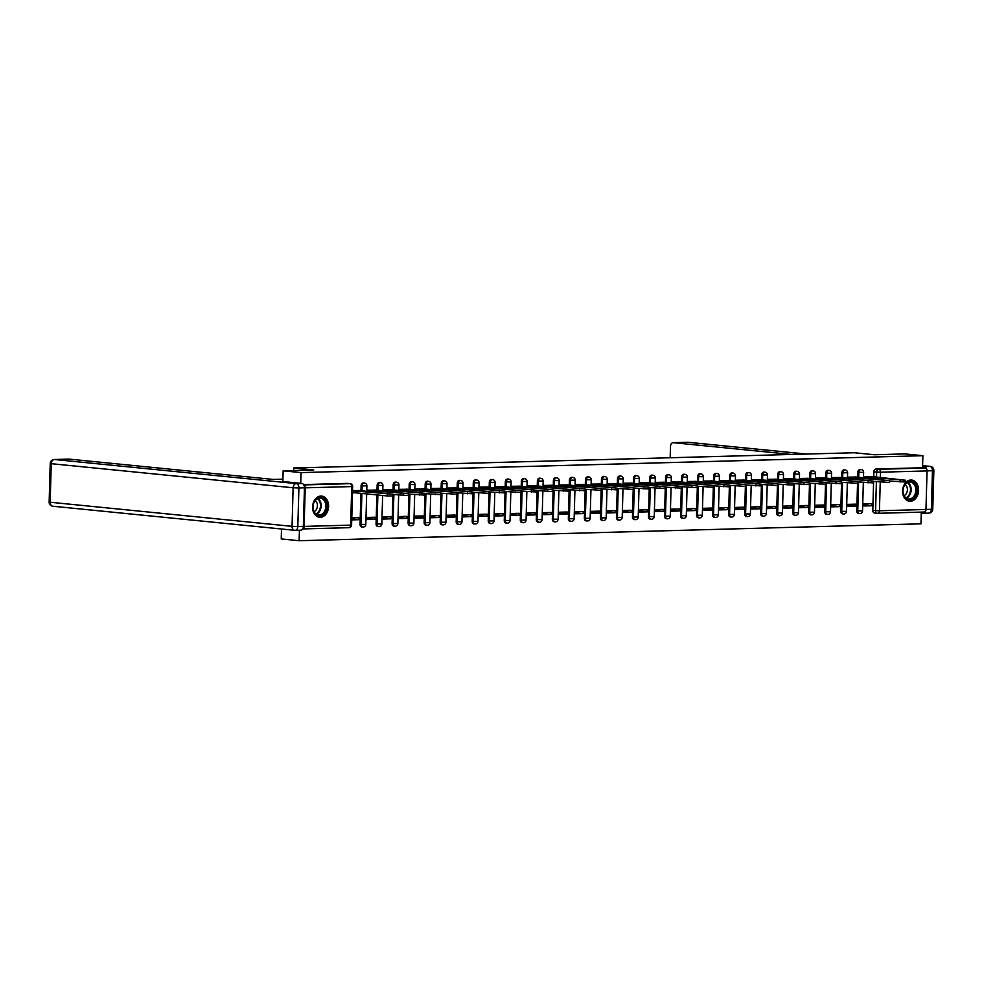 <?xml version="1.0" encoding="UTF-8"?>
<svg xmlns="http://www.w3.org/2000/svg" width="983" height="983" viewBox="0 0 983 983"><rect width="100%" height="100%" fill="white"/><g stroke="black" fill="none" stroke-linecap="round" stroke-linejoin="round"><path stroke-width="1.47" d="M363.636 482.997A2.728 2.052 95.7 0 0 363.44 482.972A2.728 2.052 95.7 0 0 363.255 482.96A2.728 2.052 95.7 0 0 361.117 485.737L362.113 485.835A2.728 2.052 -84.3 0 1 364.238 483.058A2.728 2.052 -84.3 0 1 364.435 483.071L363.44 482.972M379.659 482.567A2.728 2.052 95.7 0 0 379.475 482.53A2.728 2.052 95.7 0 0 379.278 482.53A2.728 2.052 95.7 0 0 377.14 485.307L378.136 485.405A2.728 2.052 -84.3 0 1 380.261 482.628A2.728 2.052 -84.3 0 1 380.458 482.628L379.475 482.53M395.682 482.125A2.728 2.052 95.7 0 0 395.498 482.1A2.728 2.052 95.7 0 0 395.301 482.088A2.728 2.052 95.7 0 0 393.163 484.865L394.158 484.963A2.728 2.052 -84.3 0 1 396.284 482.186A2.728 2.052 -84.3 0 1 396.481 482.198L395.498 482.1M411.705 481.695A2.728 2.052 95.7 0 0 411.521 481.658A2.728 2.052 95.7 0 0 411.324 481.658A2.728 2.052 95.7 0 0 409.186 484.435L410.181 484.533A2.728 2.052 -84.3 0 1 412.307 481.756A2.728 2.052 -84.3 0 1 412.504 481.756L411.521 481.658M427.728 481.252A2.728 2.052 95.7 0 0 427.544 481.228A2.728 2.052 95.7 0 0 427.347 481.215A2.728 2.052 95.7 0 0 425.209 483.992L426.204 484.091A2.728 2.052 -84.3 0 1 428.33 481.314A2.728 2.052 -84.3 0 1 428.527 481.326L427.544 481.228M443.751 480.822A2.728 2.052 95.7 0 0 443.566 480.785A2.728 2.052 95.7 0 0 443.37 480.785A2.728 2.052 95.7 0 0 441.244 483.562L442.227 483.661A2.728 2.052 -84.3 0 1 444.353 480.884A2.728 2.052 -84.3 0 1 444.549 480.884L443.566 480.785M459.774 480.38A2.728 2.052 95.7 0 0 459.589 480.355A2.728 2.052 95.7 0 0 459.393 480.343A2.728 2.052 95.7 0 0 457.267 483.132L458.25 483.231A2.728 2.052 -84.3 0 1 460.376 480.441A2.728 2.052 -84.3 0 1 460.572 480.454L459.589 480.355M475.809 479.95A2.728 2.052 95.7 0 0 475.612 479.913A2.728 2.052 95.7 0 0 475.416 479.913A2.728 2.052 95.7 0 0 473.29 482.69L474.273 482.788A2.728 2.052 -84.3 0 1 476.411 480.011A2.728 2.052 -84.3 0 1 476.595 480.011L475.612 479.913M491.832 479.507A2.728 2.052 95.7 0 0 491.635 479.483A2.728 2.052 95.7 0 0 491.439 479.471A2.728 2.052 95.7 0 0 489.313 482.26L490.296 482.358A2.728 2.052 -84.3 0 1 492.434 479.569A2.728 2.052 -84.3 0 1 492.618 479.581L491.635 479.483M507.855 479.077A2.728 2.052 95.7 0 0 507.658 479.04A2.728 2.052 95.7 0 0 507.461 479.04A2.728 2.052 95.7 0 0 505.336 481.817L506.319 481.916A2.728 2.052 -84.3 0 1 508.457 479.139A2.728 2.052 -84.3 0 1 508.653 479.139L507.658 479.04M523.878 478.647A2.728 2.052 95.7 0 0 523.681 478.61A2.728 2.052 95.7 0 0 523.484 478.598A2.728 2.052 95.7 0 0 521.359 481.387L522.342 481.486A2.728 2.052 -84.3 0 1 524.48 478.696A2.728 2.052 -84.3 0 1 524.676 478.709L523.681 478.61M539.9 478.205A2.728 2.052 95.7 0 0 539.704 478.18A2.728 2.052 95.7 0 0 539.507 478.168A2.728 2.052 95.7 0 0 537.382 480.945L538.365 481.043A2.728 2.052 -84.3 0 1 540.503 478.266A2.728 2.052 -84.3 0 1 540.699 478.279L539.704 478.18M555.923 477.775A2.728 2.052 95.7 0 0 555.727 477.738A2.728 2.052 95.7 0 0 555.53 477.738A2.728 2.052 95.7 0 0 553.404 480.515L554.387 480.613A2.728 2.052 -84.3 0 1 556.525 477.836A2.728 2.052 -84.3 0 1 556.722 477.836L555.727 477.738M571.946 477.333A2.728 2.052 95.7 0 0 571.75 477.308A2.728 2.052 95.7 0 0 571.553 477.296A2.728 2.052 95.7 0 0 569.427 480.073L570.423 480.171A2.728 2.052 -84.3 0 1 572.548 477.394A2.728 2.052 -84.3 0 1 572.745 477.406L571.75 477.308M587.969 476.902A2.728 2.052 95.7 0 0 587.773 476.866A2.728 2.052 95.7 0 0 587.576 476.866A2.728 2.052 95.7 0 0 585.45 479.643L586.446 479.741A2.728 2.052 -84.3 0 1 588.571 476.964A2.728 2.052 -84.3 0 1 588.768 476.964L587.773 476.866M603.992 476.46A2.728 2.052 95.7 0 0 603.795 476.436A2.728 2.052 95.7 0 0 603.611 476.423A2.728 2.052 95.7 0 0 601.473 479.2L602.468 479.299A2.728 2.052 -84.3 0 1 604.594 476.522A2.728 2.052 -84.3 0 1 604.791 476.534L603.795 476.436M620.015 476.03A2.728 2.052 95.7 0 0 619.818 475.993A2.728 2.052 95.7 0 0 619.634 475.993A2.728 2.052 95.7 0 0 617.496 478.77L618.491 478.868A2.728 2.052 -84.3 0 1 620.617 476.091A2.728 2.052 -84.3 0 1 620.814 476.091L619.818 475.993M636.038 475.588A2.728 2.052 95.7 0 0 635.841 475.563A2.728 2.052 95.7 0 0 635.657 475.551A2.728 2.052 95.7 0 0 633.519 478.34L634.514 478.438A2.728 2.052 -84.3 0 1 636.64 475.649A2.728 2.052 -84.3 0 1 636.837 475.661L635.841 475.563M652.061 475.158A2.728 2.052 95.7 0 0 651.876 475.121A2.728 2.052 95.7 0 0 651.68 475.121A2.728 2.052 95.7 0 0 649.542 477.898L650.537 477.996A2.728 2.052 -84.3 0 1 652.663 475.219A2.728 2.052 -84.3 0 1 652.859 475.219L651.876 475.121M668.084 474.715A2.728 2.052 95.7 0 0 667.899 474.691A2.728 2.052 95.7 0 0 667.703 474.678A2.728 2.052 95.7 0 0 665.565 477.468L666.56 477.566A2.728 2.052 -84.3 0 1 668.686 474.777A2.728 2.052 -84.3 0 1 668.882 474.789L667.899 474.691M684.107 474.285A2.728 2.052 95.7 0 0 683.922 474.248A2.728 2.052 95.7 0 0 683.726 474.248A2.728 2.052 95.7 0 0 681.588 477.025L682.583 477.124A2.728 2.052 -84.3 0 1 684.709 474.347A2.728 2.052 -84.3 0 1 684.905 474.347L683.922 474.248M700.129 473.855A2.728 2.052 95.7 0 0 699.945 473.818A2.728 2.052 95.7 0 0 699.749 473.806A2.728 2.052 95.7 0 0 697.623 476.595L698.606 476.694A2.728 2.052 -84.3 0 1 700.732 473.904A2.728 2.052 -84.3 0 1 700.928 473.917L699.945 473.818M716.152 473.413A2.728 2.052 95.7 0 0 715.968 473.388A2.728 2.052 95.7 0 0 715.771 473.376A2.728 2.052 95.7 0 0 713.646 476.153L714.629 476.251A2.728 2.052 -84.3 0 1 716.754 473.474A2.728 2.052 -84.3 0 1 716.951 473.487L715.968 473.388M732.175 472.983A2.728 2.052 95.7 0 0 731.991 472.946A2.728 2.052 95.7 0 0 731.794 472.946A2.728 2.052 95.7 0 0 729.669 475.723L730.652 475.821A2.728 2.052 -84.3 0 1 732.777 473.044A2.728 2.052 -84.3 0 1 732.974 473.044L731.991 472.946M748.21 472.54A2.728 2.052 95.7 0 0 748.014 472.516A2.728 2.052 95.7 0 0 747.817 472.504A2.728 2.052 95.7 0 0 745.692 475.281L746.675 475.379A2.728 2.052 -84.3 0 1 748.813 472.602A2.728 2.052 -84.3 0 1 748.997 472.614L748.014 472.516M764.233 472.11A2.728 2.052 95.7 0 0 764.037 472.073A2.728 2.052 95.7 0 0 763.84 472.073A2.728 2.052 95.7 0 0 761.714 474.85L762.697 474.949A2.728 2.052 -84.3 0 1 764.835 472.172A2.728 2.052 -84.3 0 1 765.02 472.172L764.037 472.073M780.256 471.668A2.728 2.052 95.7 0 0 780.06 471.643A2.728 2.052 95.7 0 0 779.863 471.631A2.728 2.052 95.7 0 0 777.737 474.408L778.72 474.506A2.728 2.052 -84.3 0 1 780.858 471.729A2.728 2.052 -84.3 0 1 781.055 471.742L780.06 471.643M796.279 471.238A2.728 2.052 95.7 0 0 796.083 471.201A2.728 2.052 95.7 0 0 795.886 471.201A2.728 2.052 95.7 0 0 793.76 473.978L794.743 474.076A2.728 2.052 -84.3 0 1 796.881 471.299A2.728 2.052 -84.3 0 1 797.078 471.299L796.083 471.201M812.302 470.796A2.728 2.052 95.7 0 0 812.105 470.771A2.728 2.052 95.7 0 0 811.909 470.759A2.728 2.052 95.7 0 0 809.783 473.548L810.766 473.646A2.728 2.052 -84.3 0 1 812.904 470.857A2.728 2.052 -84.3 0 1 813.101 470.869L812.105 470.771M828.325 470.365A2.728 2.052 95.7 0 0 828.128 470.329A2.728 2.052 95.7 0 0 827.932 470.329A2.728 2.052 95.7 0 0 825.806 473.106L826.789 473.204A2.728 2.052 -84.3 0 1 828.927 470.427A2.728 2.052 -84.3 0 1 829.124 470.427L828.128 470.329M844.348 469.923A2.728 2.052 95.7 0 0 844.151 469.899A2.728 2.052 95.7 0 0 843.955 469.886A2.728 2.052 95.7 0 0 841.829 472.676L842.824 472.774A2.728 2.052 -84.3 0 1 844.95 469.985A2.728 2.052 -84.3 0 1 845.147 469.997L844.151 469.899M860.371 469.493A2.728 2.052 95.7 0 0 860.174 469.456A2.728 2.052 95.7 0 0 859.978 469.456A2.728 2.052 95.7 0 0 857.852 472.233L858.847 472.331A2.728 2.052 -84.3 0 1 860.973 469.555A2.728 2.052 -84.3 0 1 861.169 469.555L860.174 469.456M910.295 501.269A10.653 7.987 95.7 0 0 918.577 490.935A10.653 7.987 95.7 0 0 911.646 480.048A10.653 7.987 95.7 0 0 910.885 480.023A10.653 7.987 95.7 0 0 902.603 490.357A10.653 7.987 95.7 0 0 909.533 501.244A10.653 7.987 95.7 0 0 910.295 501.269M320.298 517.316A10.653 7.987 95.7 0 0 328.58 506.97A10.653 7.987 95.7 0 0 321.65 496.083A10.653 7.987 95.7 0 0 320.888 496.059A10.653 7.987 95.7 0 0 312.606 506.405A10.653 7.987 95.7 0 0 319.536 517.291A10.653 7.987 95.7 0 0 320.298 517.316M281.519 529.001L281.236 538.942L299.127 540.724L920.973 523.816L921.292 512.118M283.141 470.82L301.031 472.602L922.877 455.694L904.974 453.913L874.366 454.748L854.313 452.745L293.696 467.994L313.749 469.985L283.141 470.82L282.846 481.559M302.678 528.915A2.728 1.794 -91.6 0 0 304.128 526.396L305.209 487.838A2.728 1.794 -91.6 0 0 303.845 485.037M300.737 483.341L301.031 472.602M299.127 540.724L299.422 530.23M877.18 513.261L874.772 513.028A2.728 2.052 -84.3 0 1 874.587 513.015A2.728 2.052 -84.3 0 1 872.806 510.361L873.604 481.412L889.566 482.481L889.615 480.712L855.259 476.939M873.74 476.743L873.875 471.803L876.664 472.073A2.728 2.052 -84.3 0 1 878.79 469.296L925.322 468.031A2.728 1.794 88.4 0 1 927.043 470.931L925.974 509.489A2.728 1.794 88.4 0 1 924.241 512.045A2.728 1.794 88.4 0 1 924.094 512.032L877.868 513.298M925.322 468.031L922.533 467.748L922.877 455.694M846.658 506.442L855.566 506.196L846.695 505.311M855.566 506.196L855.628 504.156L846.719 504.39M856.39 477.05L847.481 477.148M830.635 506.872L839.543 506.638L830.672 505.754M839.543 506.638L839.605 504.586L830.696 504.832M840.367 477.48L831.458 477.578M814.612 507.314L823.521 507.068L814.649 506.184M823.521 507.068L823.582 505.029L814.674 505.262M824.332 477.922L815.435 478.021M798.589 507.744L807.498 507.498L798.626 506.614M807.498 507.498L807.559 505.459L798.651 505.704M808.309 478.352L799.412 478.451M782.566 508.186L791.475 507.941L782.603 507.056M791.475 507.941L791.536 505.901L782.628 506.134M792.286 478.795L783.39 478.893M766.543 508.616L775.452 508.371L766.58 507.486M775.452 508.371L775.513 506.331L766.605 506.577M776.263 479.225L767.367 479.323M750.52 509.047L759.429 508.813L750.557 507.928M759.429 508.813L759.49 506.761L750.582 507.007M760.24 479.655L751.344 479.765M734.498 509.489L743.406 509.243L734.534 508.358M743.406 509.243L743.467 507.203L734.559 507.449M744.217 480.097L735.321 480.196M718.475 509.919L727.383 509.685L718.512 508.801M727.383 509.685L727.432 507.633L718.536 507.879M728.194 480.527L719.298 480.626M702.452 510.361L711.36 510.116L702.476 509.231M711.36 510.116L711.409 508.076L702.513 508.322M712.171 480.97L703.263 481.068M686.429 510.791L695.337 510.558L686.453 509.673M695.337 510.558L695.386 508.506L686.478 508.752M696.148 481.4L687.24 481.498M670.406 511.234L679.314 510.988L670.431 510.103M679.314 510.988L679.364 508.948L670.455 509.182M680.125 481.842L671.217 481.94M654.383 511.664L663.292 511.43L654.408 510.546M663.292 511.43L663.341 509.378L654.432 509.624M664.103 482.272L655.194 482.37M638.36 512.106L647.269 511.86L638.385 510.976M647.269 511.86L647.318 509.821L638.409 510.054M648.08 482.714L639.171 482.813M622.337 512.536L631.233 512.29L622.362 511.406M631.233 512.29L631.295 510.251L622.386 510.496M632.057 483.144L623.148 483.243M606.314 512.979L615.211 512.733L606.339 511.848M615.211 512.733L615.272 510.693L606.364 510.927M616.034 483.587L607.125 483.685M590.279 513.409L599.188 513.163L590.316 512.278M599.188 513.163L599.249 511.123L590.341 511.369M600.011 484.017L591.102 484.115M574.256 513.839L583.165 513.605L574.293 512.721M583.165 513.605L583.226 511.553L574.318 511.799M583.988 484.447L575.08 484.558M558.233 514.281L567.142 514.035L558.27 513.151M567.142 514.035L567.203 511.996L558.295 512.241M567.953 484.889L559.057 484.988M542.211 514.711L551.119 514.478L542.247 513.593M551.119 514.478L551.18 512.426L542.272 512.671M551.93 485.319L543.034 485.418M526.188 515.153L535.096 514.908L526.224 514.023M535.096 514.908L535.157 512.868L526.249 513.114M535.907 485.762L527.011 485.86M510.165 515.584L519.073 515.35L510.202 514.465M519.073 515.35L519.135 513.298L510.226 513.544M519.884 486.192L510.988 486.29M494.142 516.026L503.05 515.78L494.179 514.895M503.05 515.78L503.112 513.74L494.203 513.974M503.861 486.634L494.965 486.732M478.119 516.456L487.027 516.222L478.156 515.338M487.027 516.222L487.089 514.17L478.18 514.416M487.838 487.064L478.942 487.163M462.096 516.898L471.004 516.653L462.133 515.768M471.004 516.653L471.066 514.613L462.157 514.846M471.815 487.507L462.919 487.605M446.073 517.328L454.982 517.083L446.11 516.198M454.982 517.083L455.031 515.043L446.135 515.289M455.793 487.937L446.896 488.035M430.05 517.771L438.959 517.525L430.075 516.64M438.959 517.525L439.008 515.485L430.112 515.719M439.77 488.379L430.861 488.477M414.027 518.201L422.936 517.955L414.052 517.07M422.936 517.955L422.985 515.915L414.076 516.161M423.747 488.809L414.838 488.907M398.004 518.643L406.913 518.397L398.029 517.513M406.913 518.397L406.962 516.345L398.054 516.591M407.724 489.239L398.815 489.35M381.982 519.073L390.89 518.827L382.006 517.943M390.89 518.827L390.939 516.788L382.031 517.033M391.701 489.681L382.792 489.78M365.959 519.503L374.867 519.27L365.983 518.385M374.867 519.27L374.916 517.218L366.008 517.463M375.678 490.112L366.77 490.21M351.73 519.896L358.832 519.7L351.767 518.999M358.832 519.7L358.893 517.66L351.791 517.857M359.655 490.554L352.553 490.603M360.048 524.295L361.031 524.394A2.728 2.052 -84.3 0 0 362.813 527.06L361.83 526.962A2.728 2.052 95.7 0 1 360.048 524.295L360.908 493.331M360.982 490.689L361.117 485.737M376.071 523.865L377.054 523.964A2.728 2.052 -84.3 0 0 378.836 526.618L377.853 526.519A2.728 2.052 95.7 0 1 376.071 523.865L376.87 494.928M377.005 490.247L377.14 485.307M392.094 523.423L393.077 523.521A2.728 2.052 -84.3 0 0 394.859 526.188L393.876 526.089A2.728 2.052 95.7 0 1 392.094 523.423L392.905 494.486L408.854 495.555L408.903 493.785L374.548 490.001M393.028 489.817L393.163 484.865M408.117 522.993L409.1 523.091A2.728 2.052 -84.3 0 0 410.882 525.745L409.899 525.647A2.728 2.052 95.7 0 1 408.117 522.993L408.928 494.056M409.051 489.374L409.186 484.435M424.14 522.551L425.123 522.649A2.728 2.052 -84.3 0 0 426.905 525.315L425.922 525.217A2.728 2.052 95.7 0 1 424.14 522.551L424.951 493.613M425.074 488.944L425.209 483.992M440.163 522.12L441.146 522.219A2.728 2.052 -84.3 0 0 442.94 524.885L441.945 524.787A2.728 2.052 95.7 0 1 440.163 522.12L440.974 493.183M441.097 488.502L441.244 483.562M456.186 521.678L457.169 521.776A2.728 2.052 -84.3 0 0 458.963 524.443L457.967 524.344A2.728 2.052 95.7 0 1 456.186 521.678L456.997 492.741L472.946 493.81L472.995 492.041L438.639 488.256M457.12 488.072L457.267 483.132M472.209 521.248L473.204 521.346A2.728 2.052 -84.3 0 0 474.986 524.013L473.99 523.914A2.728 2.052 95.7 0 1 472.209 521.248L473.02 492.311L488.969 493.368L489.018 491.598L454.674 487.826M473.142 487.629L473.29 482.69M488.232 520.818L489.227 520.916A2.728 2.052 -84.3 0 0 491.009 523.57L490.013 523.472A2.728 2.052 95.7 0 1 488.232 520.818L489.043 491.869L504.992 492.938L505.041 491.168L470.697 487.396M489.165 487.199L489.313 482.26M504.254 520.376L505.25 520.474A2.728 2.052 -84.3 0 0 507.031 523.14L506.036 523.042A2.728 2.052 95.7 0 1 504.254 520.376L505.065 491.439M505.201 486.769L505.336 481.817M520.277 519.946L521.273 520.044A2.728 2.052 -84.3 0 0 523.054 522.698L522.059 522.6A2.728 2.052 95.7 0 1 520.277 519.946L521.088 490.996M521.223 486.327L521.359 481.387M536.3 519.503L537.296 519.602A2.728 2.052 -84.3 0 0 539.077 522.268L538.082 522.17A2.728 2.052 95.7 0 1 536.3 519.503L537.111 490.566L553.06 491.635L553.11 489.853L518.766 486.081M537.246 485.897L537.382 480.945M552.323 519.073L553.318 519.171A2.728 2.052 -84.3 0 0 555.1 521.826L554.105 521.727A2.728 2.052 95.7 0 1 552.323 519.073L553.134 490.136L569.083 491.193L569.132 489.423L534.789 485.651M553.269 485.455L553.404 480.515M568.346 518.631L569.341 518.729A2.728 2.052 -84.3 0 0 571.123 521.395L570.14 521.297A2.728 2.052 95.7 0 1 568.346 518.631L569.157 489.694L585.118 490.763L585.168 488.993L550.812 485.209M569.292 485.024L569.427 480.073M584.369 518.201L585.364 518.299A2.728 2.052 -84.3 0 0 587.146 520.953L586.163 520.855A2.728 2.052 95.7 0 1 584.369 518.201L585.18 489.264M585.315 484.582L585.45 479.643M600.392 517.758L601.387 517.857A2.728 2.052 -84.3 0 0 603.169 520.523L602.186 520.425A2.728 2.052 95.7 0 1 600.392 517.758L601.203 488.821M601.338 484.152L601.473 479.2M616.427 517.328L617.41 517.427A2.728 2.052 -84.3 0 0 619.192 520.093L618.209 519.995A2.728 2.052 95.7 0 1 616.427 517.328L617.226 488.391L633.187 489.448L633.236 487.679L598.88 483.906M617.361 483.71L617.496 478.77M632.45 516.886L633.433 516.984A2.728 2.052 -84.3 0 0 635.215 519.651L634.232 519.552A2.728 2.052 95.7 0 1 632.45 516.886L633.249 487.949L649.21 489.018L649.259 487.249L614.903 483.464M633.384 483.28L633.519 478.34M648.473 516.456L649.456 516.554A2.728 2.052 -84.3 0 0 651.237 519.221L650.255 519.122A2.728 2.052 95.7 0 1 648.473 516.456L649.271 487.519L665.233 488.576L665.282 486.806L630.926 483.034M649.407 482.837L649.542 477.898M664.496 516.026L665.479 516.124A2.728 2.052 -84.3 0 0 667.26 518.778L666.277 518.68A2.728 2.052 95.7 0 1 664.496 516.026L665.307 487.076M665.43 482.407L665.565 477.468M680.519 515.584L681.502 515.682A2.728 2.052 -84.3 0 0 683.283 518.348L682.3 518.25A2.728 2.052 95.7 0 1 680.519 515.584L681.33 486.646M681.452 481.977L681.588 477.025M696.542 515.153L697.525 515.252A2.728 2.052 -84.3 0 0 699.318 517.906L698.323 517.808A2.728 2.052 95.7 0 1 696.542 515.153L697.352 486.204M697.475 481.535L697.623 476.595M712.564 514.711L713.547 514.809A2.728 2.052 -84.3 0 0 715.341 517.476L714.346 517.377A2.728 2.052 95.7 0 1 712.564 514.711L713.375 485.774L729.325 486.843L729.374 485.061L695.018 481.289M713.498 481.105L713.646 476.153M728.587 514.281L729.57 514.379A2.728 2.052 -84.3 0 0 731.364 517.033L730.369 516.935A2.728 2.052 95.7 0 1 728.587 514.281L729.398 485.344L745.347 486.401L745.397 484.631L711.041 480.859M729.521 480.662L729.669 475.723M744.61 513.839L745.605 513.937A2.728 2.052 -84.3 0 0 747.387 516.603L746.392 516.505A2.728 2.052 95.7 0 1 744.61 513.839L745.421 484.902L761.37 485.971L761.42 484.201L727.076 480.417M745.544 480.232L745.692 475.281M760.633 513.409L761.628 513.507A2.728 2.052 -84.3 0 0 763.41 516.161L762.415 516.063A2.728 2.052 95.7 0 1 760.633 513.409L761.444 484.472M761.579 479.79L761.714 474.85M776.656 512.966L777.651 513.065A2.728 2.052 -84.3 0 0 779.433 515.731L778.438 515.633A2.728 2.052 95.7 0 1 776.656 512.966L777.467 484.029M777.602 479.36L777.737 474.408M792.679 512.536L793.674 512.635A2.728 2.052 -84.3 0 0 795.456 515.301L794.461 515.203A2.728 2.052 95.7 0 1 792.679 512.536L793.49 483.599L809.439 484.656L809.488 482.886L775.145 479.114M793.625 478.918L793.76 473.978M808.702 512.094L809.697 512.192A2.728 2.052 -84.3 0 0 811.479 514.859L810.484 514.76A2.728 2.052 95.7 0 1 808.702 512.094L809.513 483.157L825.462 484.226L825.511 482.456L791.168 478.672M809.648 478.488L809.783 473.548M824.725 511.664L825.72 511.762A2.728 2.052 -84.3 0 0 827.502 514.428L826.506 514.33A2.728 2.052 95.7 0 1 824.725 511.664L825.536 482.727L841.485 483.783L841.534 482.014L807.19 478.242M825.671 478.045L825.806 473.106M840.748 511.234L841.743 511.332A2.728 2.052 -84.3 0 0 843.525 513.986L842.542 513.888A2.728 2.052 95.7 0 1 840.748 511.234L841.559 482.284M841.694 477.615L841.829 472.676M856.771 510.791L857.766 510.89A2.728 2.052 -84.3 0 0 859.547 513.556L858.564 513.458A2.728 2.052 95.7 0 1 856.771 510.791L857.581 481.854M857.717 477.185L857.852 472.233M293.622 470.538L293.696 467.994M862.681 505.999L871.589 505.766L862.718 504.881M871.589 505.766L871.651 503.714L862.742 503.96M872.413 476.608L863.504 476.706M303.575 484.582L347.232 483.39A2.728 2.052 -84.3 0 1 347.417 483.403A2.728 2.052 -84.3 0 1 347.613 483.439M922.533 467.748L876.013 469.014A2.728 2.052 95.7 0 0 873.875 471.803M863.504 476.878L869.107 477.16L869.07 478.586M869.107 477.16L905.638 480.269L905.589 482.051L889.603 480.982M905.638 480.269L871.282 476.497M847.481 477.32L853.084 477.603L853.047 479.028M853.084 477.603L889.615 480.712M831.458 477.75L837.061 478.033L837.025 479.458M837.061 478.033L873.592 481.142L873.543 482.923L857.557 481.854M873.592 481.142L839.236 477.369M791.512 454.453L673.294 442.682A4.092 2.703 -91.6 0 0 673.072 442.669A4.092 2.703 -91.6 0 0 670.492 446.503L670.197 456.862A4.092 2.703 -91.6 0 0 670.234 457.759M926.736 469.284A4.092 2.703 -91.6 0 0 924.327 466.532L922.582 466.347M925.519 511.185A4.092 2.703 -91.6 0 1 923.246 513.261A4.092 2.703 -91.6 0 1 923.012 513.261L921.268 513.089M282.907 479.176L273.237 479.434L69.129 459.11L54.434 459.503L296.313 483.599L301.867 483.452L282.846 481.51M303.366 526.36L304.447 487.801L298.906 487.961L297.824 526.519L303.366 526.36A4.092 2.703 88.4 0 1 300.786 530.193A4.092 2.703 88.4 0 1 300.565 530.181M301.867 483.452A4.092 2.703 88.4 0 1 304.447 487.801M916.807 490.382A9.216 6.906 -84.3 0 1 909.607 499.769A9.216 6.906 -84.3 0 1 902.935 490.763A9.216 6.906 -84.3 0 1 910.123 481.375A9.216 6.906 -84.3 0 1 916.807 490.382M902.996 490.701A8.54 6.402 95.7 0 0 908.575 499.02A8.54 6.402 95.7 0 0 915.837 490.357A8.54 6.402 95.7 0 0 910.27 482.039A8.54 6.402 95.7 0 0 902.996 490.701M904.053 495.629A6.082 4.559 95.7 0 0 907.42 489.755A6.082 4.559 95.7 0 0 905.171 484.484M908.624 501.084A10.58 7.938 95.7 0 0 908.82 501.109A10.58 7.938 95.7 0 0 917.827 490.357A10.58 7.938 95.7 0 0 910.922 480.048A10.58 7.938 95.7 0 0 910.713 480.023M326.798 506.429A9.216 6.906 -84.3 0 1 319.61 515.817A9.216 6.906 -84.3 0 1 312.938 506.81A9.216 6.906 -84.3 0 1 320.126 497.423A9.216 6.906 -84.3 0 1 326.798 506.429M312.999 506.749A8.54 6.402 95.7 0 0 318.578 515.067A8.54 6.402 95.7 0 0 325.84 506.392A8.54 6.402 95.7 0 0 320.261 498.074A8.54 6.402 95.7 0 0 312.999 506.749M314.056 511.664A6.082 4.559 95.7 0 0 317.423 505.79A6.082 4.559 95.7 0 0 315.174 500.519M318.824 517.144L318.639 517.132A10.58 7.938 95.7 0 0 318.824 517.144A10.58 7.938 95.7 0 0 327.831 506.405A10.58 7.938 95.7 0 0 320.925 496.083A10.58 7.938 95.7 0 0 320.716 496.071M815.435 478.193L821.038 478.463L821.002 479.901M821.038 478.463L857.569 481.584L857.52 483.353L841.534 482.284M857.569 481.584L823.213 477.812M799.4 478.623L805.016 478.905L804.979 480.331M805.016 478.905L841.534 482.014M783.377 479.065L788.993 479.335L788.956 480.773M788.993 479.335L825.511 482.456M767.354 479.495L772.97 479.778L772.933 481.203M772.97 479.778L809.488 482.886M751.331 479.937L756.947 480.208L756.91 481.645M756.947 480.208L793.465 483.329L793.416 485.098L777.442 484.029M793.465 483.329L759.122 479.544M735.309 480.368L740.924 480.65L740.887 482.075M740.924 480.65L777.442 483.759L777.393 485.528L761.42 484.459M777.442 483.759L743.099 479.987M719.286 480.81L724.901 481.08L724.852 482.506M724.901 481.08L761.42 484.201M703.263 481.24L708.878 481.523L708.829 482.948M708.878 481.523L745.397 484.631M687.24 481.67L692.855 481.953L692.806 483.378M692.855 481.953L729.374 485.061M671.217 482.112L676.832 482.395L676.783 483.82M676.832 482.395L713.351 485.504L713.302 487.273L697.316 486.204M713.351 485.504L678.995 481.731M655.194 482.542L660.797 482.825L660.76 484.25M660.797 482.825L697.328 485.934L697.279 487.715L681.293 486.646M697.328 485.934L662.972 482.161M639.171 482.985L644.774 483.255L644.737 484.693M644.774 483.255L681.305 486.376L681.256 488.146L665.27 487.076M681.305 486.376L646.949 482.604M623.148 483.415L628.751 483.697L628.715 485.123M628.751 483.697L665.282 486.806M607.125 483.857L612.728 484.127L612.692 485.565M612.728 484.127L649.259 487.249M591.102 484.287L596.706 484.57L596.669 485.995M596.706 484.57L633.236 487.679M575.08 484.73L580.683 485L580.646 486.438M580.683 485L617.213 488.121L617.164 489.89L601.178 488.821M617.213 488.121L582.858 484.336M559.057 485.16L564.66 485.442L564.623 486.868M564.66 485.442L601.191 488.551L601.141 490.32L585.155 489.251M601.191 488.551L566.835 484.779M543.021 485.602L548.637 485.872L548.6 487.298M548.637 485.872L585.168 488.993M526.999 486.032L532.614 486.315L532.577 487.74M532.614 486.315L569.132 489.423M510.976 486.462L516.591 486.745L516.554 488.17M516.591 486.745L553.11 489.853M494.953 486.904L500.568 487.187L500.531 488.612M500.568 487.187L537.087 490.296L537.037 492.065L521.064 490.996M537.087 490.296L502.743 486.524M478.93 487.335L484.545 487.617L484.508 489.043M484.545 487.617L521.064 490.726L521.015 492.508L505.041 491.439M521.064 490.726L486.72 486.954M462.907 487.777L468.522 488.047L468.486 489.485M468.522 488.047L505.041 491.168M446.884 488.207L452.499 488.49L452.45 489.915M452.499 488.49L489.018 491.598M430.861 488.649L436.477 488.92L436.427 490.357M436.477 488.92L472.995 492.041M414.838 489.079L420.454 489.362L420.405 490.787M420.454 489.362L456.972 492.471L456.923 494.24L440.937 493.183M456.972 492.471L422.616 488.698M398.815 489.522L404.431 489.792L404.382 491.23M404.431 489.792L440.949 492.913L440.9 494.682L424.914 493.613M440.949 492.913L406.593 489.129M382.792 489.952L388.396 490.234L388.359 491.66M388.396 490.234L424.926 493.343L424.877 495.113L408.891 494.044M424.926 493.343L390.57 489.571M366.77 490.394L372.373 490.664L372.336 492.09M372.373 490.664L408.903 493.785M352.541 490.996L356.35 491.107L356.301 492.876L352.492 492.778M356.35 491.107L392.881 494.216L392.831 495.985L387.327 495.96L356.301 492.876M392.881 494.216L358.525 490.443M304.128 526.396L350.661 525.131L351.742 486.573L305.209 487.838M872.806 510.361L875.583 510.632L876.394 481.695M876.517 477.296L876.664 472.073L880.522 472.196L880.363 477.689M880.24 482.075L879.441 510.755L925.974 509.489M927.043 470.931L880.522 472.196A2.728 1.794 -91.6 0 0 878.79 469.296L876.013 469.014M362.813 527.06A2.728 2.728 0 0 0 365.811 524.418L361.031 524.394L361.891 493.429M361.965 490.8L362.113 485.835L366.892 485.86A2.728 2.728 0 0 0 364.435 483.071M378.836 526.618A2.728 2.728 0 0 0 381.846 523.976L377.054 523.964L377.865 495.027M378 490.357L378.136 485.405L382.915 485.43A2.728 2.728 0 0 0 380.458 482.628M394.859 526.188A2.728 2.728 0 0 0 397.869 523.546L393.077 523.521L393.888 494.584M394.023 489.927L394.158 484.963L398.938 484.988A2.728 2.728 0 0 0 396.481 482.198M410.882 525.745A2.728 2.728 0 0 0 413.892 523.116L409.1 523.091L409.911 494.154M410.046 489.497L410.181 484.533L414.961 484.558A2.728 2.728 0 0 0 412.504 481.756M426.905 525.315A2.728 2.728 0 0 0 429.915 522.673L425.123 522.649L425.934 493.712M426.069 489.055L426.204 484.091L430.984 484.115A2.728 2.728 0 0 0 428.527 481.326M442.94 524.885A2.728 2.728 0 0 0 445.938 522.243L441.146 522.219L441.957 493.282M442.092 488.625L442.227 483.661L447.007 483.685A2.728 2.728 0 0 0 444.549 480.884M458.963 524.443A2.728 2.728 0 0 0 461.961 521.801L457.169 521.776L457.98 492.839M458.115 488.182L458.25 483.231L463.03 483.243A2.728 2.728 0 0 0 460.572 480.454M474.986 524.013A2.728 2.728 0 0 0 477.984 521.371L473.204 521.346L474.003 492.409M474.138 487.752L474.273 482.788L479.065 482.813A2.728 2.728 0 0 0 476.595 480.011M491.009 523.57A2.728 2.728 0 0 0 494.007 520.929L489.227 520.916L490.026 491.967M490.161 487.31L490.296 482.358L495.088 482.37A2.728 2.728 0 0 0 492.618 479.581M507.031 523.14A2.728 2.728 0 0 0 510.03 520.499L505.25 520.474L506.048 491.537M506.184 486.88L506.319 481.916L511.111 481.94A2.728 2.728 0 0 0 508.653 479.139M523.054 522.698A2.728 2.728 0 0 0 526.052 520.056L521.273 520.044L522.071 491.095M522.206 486.438L522.342 481.486L527.134 481.498A2.728 2.728 0 0 0 524.676 478.709M539.077 522.268A2.728 2.728 0 0 0 542.075 519.626L537.296 519.602L538.106 490.664M538.229 486.007L538.365 481.043L543.157 481.068A2.728 2.728 0 0 0 540.699 478.279M555.1 521.826A2.728 2.728 0 0 0 558.098 519.184L553.318 519.171L554.129 490.234M554.252 485.565L554.387 480.613L559.18 480.638A2.728 2.728 0 0 0 556.722 477.836M571.123 521.395A2.728 2.728 0 0 0 574.121 518.754L569.341 518.729L570.152 489.792M570.275 485.135L570.423 480.171L575.202 480.196A2.728 2.728 0 0 0 572.745 477.406M587.146 520.953A2.728 2.728 0 0 0 590.144 518.324L585.364 518.299L586.175 489.362M586.298 484.693L586.446 479.741L591.225 479.765A2.728 2.728 0 0 0 588.768 476.964M603.169 520.523A2.728 2.728 0 0 0 606.167 517.881L601.387 517.857L602.198 488.92M602.321 484.263L602.468 479.299L607.248 479.323A2.728 2.728 0 0 0 604.791 476.534M619.192 520.093A2.728 2.728 0 0 0 622.19 517.451L617.41 517.427L618.221 488.49M618.344 483.833L618.491 478.868L623.271 478.893A2.728 2.728 0 0 0 620.814 476.091M635.215 519.651A2.728 2.728 0 0 0 638.213 517.009L633.433 516.984L634.244 488.047M634.367 483.39L634.514 478.438L639.294 478.451A2.728 2.728 0 0 0 636.837 475.661M651.237 519.221A2.728 2.728 0 0 0 654.248 516.579L649.456 516.554L650.267 487.617M650.402 482.96L650.537 477.996L655.317 478.021A2.728 2.728 0 0 0 652.859 475.219M667.26 518.778A2.728 2.728 0 0 0 670.271 516.136L665.479 516.124L666.29 487.175M666.425 482.518L666.56 477.566L671.34 477.578A2.728 2.728 0 0 0 668.882 474.789M683.283 518.348A2.728 2.728 0 0 0 686.294 515.706L681.502 515.682L682.313 486.745M682.448 482.088L682.583 477.124L687.363 477.148A2.728 2.728 0 0 0 684.905 474.347M699.318 517.906A2.728 2.728 0 0 0 702.317 515.264L697.525 515.252L698.335 486.302M698.471 481.645L698.606 476.694L703.386 476.706A2.728 2.728 0 0 0 700.928 473.917M715.341 517.476A2.728 2.728 0 0 0 718.34 514.834L713.547 514.809L714.358 485.872M714.494 481.215L714.629 476.251L719.409 476.276A2.728 2.728 0 0 0 716.951 473.487M731.364 517.033A2.728 2.728 0 0 0 734.362 514.392L729.57 514.379L730.381 485.442M730.516 480.773L730.652 475.821L735.444 475.833A2.728 2.728 0 0 0 732.974 473.044M747.387 516.603A2.728 2.728 0 0 0 750.385 513.962L745.605 513.937L746.404 485M746.539 480.343L746.675 475.379L751.467 475.403A2.728 2.728 0 0 0 748.997 472.614M763.41 516.161A2.728 2.728 0 0 0 766.408 513.519L761.628 513.507L762.427 484.57M762.562 479.901L762.697 474.949L767.49 474.973A2.728 2.728 0 0 0 765.02 472.172M779.433 515.731A2.728 2.728 0 0 0 782.431 513.089L777.651 513.065L778.45 484.127M778.585 479.471L778.72 474.506L783.512 474.531A2.728 2.728 0 0 0 781.055 471.742M795.456 515.301A2.728 2.728 0 0 0 798.454 512.659L793.674 512.635L794.473 483.697M794.608 479.04L794.743 474.076L799.535 474.101A2.728 2.728 0 0 0 797.078 471.299M811.479 514.859A2.728 2.728 0 0 0 814.477 512.217L809.697 512.192L810.508 483.255M810.631 478.598L810.766 473.646L815.558 473.659A2.728 2.728 0 0 0 813.101 470.869M827.502 514.428A2.728 2.728 0 0 0 830.5 511.787L825.72 511.762L826.531 482.825M826.654 478.168L826.789 473.204L831.581 473.228A2.728 2.728 0 0 0 829.124 470.427M843.525 513.986A2.728 2.728 0 0 0 846.523 511.344L841.743 511.332L842.554 482.383M842.677 477.726L842.824 472.774L847.604 472.786A2.728 2.728 0 0 0 845.147 469.997M859.547 513.556A2.728 2.728 0 0 0 862.546 510.914L857.766 510.89L858.577 481.953M858.7 477.296L858.847 472.331L863.627 472.356A2.728 2.728 0 0 0 861.169 469.555M877.561 513.298A2.728 2.052 -84.3 0 1 877.377 513.298A2.728 2.052 -84.3 0 1 875.583 510.632L879.441 510.755A2.728 1.794 88.4 0 1 877.721 513.31A2.728 1.794 88.4 0 1 877.561 513.298M348.781 527.674L302.666 528.94L348.94 527.687A2.728 1.794 88.4 0 1 348.781 527.674M347.232 483.39L350.009 483.673A2.728 2.052 -84.3 0 1 350.206 483.685L347.417 483.403M303.796 484.926L350.009 483.673A2.728 1.794 -91.6 0 1 351.742 486.573L352.664 486.474A2.728 2.728 0 0 0 350.206 483.685M351.595 525.033L350.661 525.131A2.728 1.794 88.4 0 1 348.94 527.687A2.728 2.728 0 0 0 351.595 525.033L352.664 486.474M868.96 477.16L868.923 478.574M865.101 477.038L865.077 478.193M900.133 480.257L900.084 482.026M852.937 477.603L852.888 479.016M849.079 477.48L849.042 478.623M884.11 480.687L884.061 482.456M836.914 478.033L836.865 479.446M833.056 477.91L833.019 479.065M868.087 481.117L868.038 482.899M925.974 509.44L931.38 509.292L932.449 470.734L927.043 470.882M924.327 466.532L929.869 466.372L922.595 465.647L930.164 466.384A4.092 3.072 95.7 0 0 929.869 466.372A4.092 2.703 88.4 0 1 932.449 470.734L933.85 470.574A4.092 4.092 0 0 0 930.164 466.384M806.195 454.06L687.989 442.289L673.294 442.682M687.535 442.301A4.092 2.703 88.4 0 1 687.756 442.276A4.092 2.703 88.4 0 1 687.989 442.289A4.092 3.072 95.7 0 1 688.284 442.289A4.092 4.092 0 0 0 687.756 442.276L673.072 442.669M688.567 442.338A4.092 3.072 95.7 0 0 688.284 442.289L806.343 454.048M923.246 513.261L928.788 513.114A4.092 4.092 0 0 0 932.769 509.133L931.38 509.292A4.092 2.703 88.4 0 1 928.788 513.114A4.092 2.703 88.4 0 1 928.566 513.101M49.15 502.043A4.092 4.092 0 0 0 52.836 506.233A4.092 3.072 95.7 0 1 50.17 502.239L292.049 526.335L293.118 487.777L51.239 463.681L50.17 502.239L49.15 502.043L50.231 463.484L51.239 463.681A4.092 3.072 95.7 0 1 54.434 459.503A4.092 2.703 -91.6 0 0 54.212 459.503L68.896 459.098M300.786 530.193L295.244 530.341A4.092 4.092 0 0 1 294.716 530.316A4.092 3.072 95.7 0 0 295.011 530.329A4.092 2.703 -91.6 0 0 295.244 530.341A4.092 2.703 -91.6 0 0 297.824 526.519L292.049 526.335A4.092 3.072 95.7 0 0 294.716 530.316L52.836 506.233A4.092 3.072 95.7 0 0 53.131 506.245M296.313 483.599A4.092 3.072 95.7 0 0 293.118 487.777L298.906 487.961A4.092 2.703 -91.6 0 0 296.313 483.599M907.862 482.395A8.54 6.402 -84.3 0 1 911.155 489.89A8.54 6.402 -84.3 0 1 906.289 498.197M905.835 497.865A8.257 6.193 95.7 0 0 910.504 489.853A8.257 6.193 95.7 0 0 907.358 482.628M317.865 498.442A8.54 6.402 -84.3 0 1 321.158 505.926A8.54 6.402 -84.3 0 1 316.293 514.232M315.838 513.9A8.257 6.193 95.7 0 0 320.495 505.889A8.257 6.193 95.7 0 0 317.362 498.676M820.891 478.475L820.842 479.876M817.033 478.352L816.996 479.495M852.064 481.559L852.015 483.329M804.856 478.905L804.819 480.318M801.01 478.782L800.973 479.937M836.041 481.989L835.992 483.771M788.833 479.348L788.796 480.748M784.987 479.225L784.95 480.368M820.019 482.432L819.969 484.201M772.81 479.778L772.773 481.191M768.964 479.655L768.927 480.81M803.996 482.862L803.947 484.631M756.787 480.22L756.75 481.621M752.941 480.097L752.904 481.24M787.973 483.304L787.911 485.074M740.764 480.65L740.727 482.063M736.918 480.527L736.881 481.682M771.938 483.734L771.888 485.504M724.741 481.092L724.704 482.493M720.895 480.97L720.858 482.112M755.915 484.177L755.866 485.946M708.718 481.523L708.682 482.936M704.872 481.4L704.836 482.542M739.892 484.607L739.843 486.376M692.696 481.953L692.659 483.366M688.85 481.83L688.813 482.985M723.869 485.049L723.82 486.818M676.673 482.395L676.636 483.808M672.814 482.272L672.79 483.415M707.846 485.479L707.797 487.249M660.65 482.825L660.613 484.238M656.791 482.702L656.767 483.857M691.823 485.909L691.774 487.691M644.627 483.267L644.59 484.668M640.769 483.144L640.744 484.287M675.8 486.352L675.751 488.121M628.604 483.697L628.567 485.111M624.746 483.575L624.721 484.73M659.777 486.782L659.728 488.563M612.581 484.14L612.544 485.541M608.723 484.017L608.698 485.16M643.754 487.224L643.705 488.993M596.558 484.57L596.509 485.983M592.7 484.447L592.675 485.602M627.732 487.654L627.682 489.423M580.535 485.012L580.486 486.413M576.677 484.889L576.64 486.032M611.709 488.096L611.659 489.866M564.512 485.442L564.463 486.855M560.654 485.319L560.617 486.474M595.686 488.526L595.637 490.296M548.489 485.885L548.44 487.285M544.631 485.762L544.594 486.904M579.663 488.969L579.614 490.738M532.454 486.315L532.417 487.728M528.608 486.192L528.571 487.347M563.64 489.399L563.591 491.168M516.431 486.745L516.394 488.158M512.585 486.622L512.548 487.777M547.617 489.841L547.568 491.611M500.408 487.187L500.372 488.6M496.562 487.064L496.526 488.207M531.594 490.271L531.545 492.041M484.386 487.617L484.349 489.03M480.54 487.494L480.503 488.649M515.571 490.701L515.51 492.483M468.363 488.06L468.326 489.473M464.517 487.937L464.48 489.079M499.536 491.144L499.487 492.913M452.34 488.49L452.303 489.903M448.494 488.367L448.457 489.522M483.513 491.574L483.464 493.355M436.317 488.932L436.28 490.333M432.471 488.809L432.434 489.952M467.49 492.016L467.441 493.785M420.294 489.362L420.257 490.775M416.436 489.239L416.411 490.394M451.467 492.446L451.418 494.216M404.271 489.804L404.234 491.205M400.413 489.681L400.388 490.824M435.444 492.888L435.395 494.658M388.248 490.234L388.211 491.647M384.39 490.112L384.365 491.267M419.422 493.319L419.372 495.088M372.225 490.677L372.188 492.078M368.367 490.554L368.342 491.697M403.399 493.761L403.349 495.53M356.202 491.107L356.153 492.876M387.376 494.191L387.327 495.96M863.627 472.356L863.467 478.033M863.344 482.432L862.546 510.914M847.604 472.786L847.444 478.463M847.321 482.862L846.523 511.344M831.581 473.228L831.421 478.905M831.299 483.304L830.5 511.787M815.558 473.659L815.399 479.335M815.276 483.734L814.477 512.217M799.535 474.101L799.376 479.778M799.253 484.164L798.454 512.659M783.512 474.531L783.353 480.208M783.23 484.607L782.431 513.089M767.49 474.973L767.33 480.65M767.207 485.037L766.408 513.519M751.467 475.403L751.307 481.08M751.184 485.479L750.385 513.962M735.444 475.833L735.284 481.523M735.161 485.909L734.362 514.392M719.409 476.276L719.261 481.953M719.138 486.352L718.34 514.834M703.386 476.706L703.226 482.395M703.103 486.782L702.317 515.264M687.363 477.148L687.203 482.825M687.08 487.224L686.294 515.706M671.34 477.578L671.18 483.255M671.057 487.654L670.271 516.136M655.317 478.021L655.157 483.697M655.034 488.096L654.248 516.579M639.294 478.451L639.134 484.127M639.011 488.526L638.213 517.009M623.271 478.893L623.111 484.57M622.989 488.956L622.19 517.451M607.248 479.323L607.089 485M606.966 489.399L606.167 517.881M591.225 479.765L591.066 485.442M590.943 489.829L590.144 518.324M575.202 480.196L575.043 485.872M574.92 490.271L574.121 518.754M559.18 480.638L559.02 486.315M558.897 490.701L558.098 519.184M543.157 481.068L542.997 486.745M542.874 491.144L542.075 519.626M527.134 481.498L526.974 487.187M526.851 491.574L526.052 520.056M511.111 481.94L510.951 487.617M510.828 492.016L510.03 520.499M495.088 482.37L494.928 488.047M494.805 492.446L494.007 520.929M479.065 482.813L478.905 488.49M478.782 492.888L477.984 521.371M463.03 483.243L462.882 488.92M462.76 493.319L461.961 521.801M447.007 483.685L446.86 489.362M446.737 493.749L445.938 522.243M430.984 484.115L430.824 489.792M430.701 494.191L429.915 522.673M414.961 484.558L414.801 490.234M414.679 494.621L413.892 523.116M398.938 484.988L398.779 490.664M398.656 495.063L397.869 523.546M382.915 485.43L382.756 491.107M382.633 495.493L381.846 523.976M366.892 485.86L366.733 491.537M366.671 493.908L365.811 524.418M874.587 513.015L877.377 513.298A2.728 2.728 0 0 0 877.721 513.31L924.241 512.045M933.85 470.574L932.769 509.133M54.212 459.503A4.092 4.092 0 0 0 50.231 463.484"/></g></svg>
